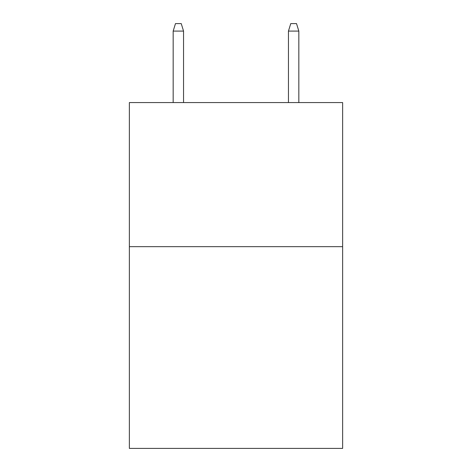 <?xml version="1.0" encoding="UTF-8"?>
<svg xmlns="http://www.w3.org/2000/svg" width="472" height="472" viewBox="0 0 472 472"><rect width="100%" height="100%" fill="white"/><g stroke="black" fill="none" stroke-linecap="round" stroke-linejoin="round"><path stroke-width="0.71" d="M342.631 246.661L342.631 448.4L129.369 448.4L129.369 102.566L342.631 102.566L342.631 246.661L129.369 246.661M183.549 102.566L183.549 31.093L173.171 31.093L173.171 102.566M173.171 31.093L175.478 23.6L181.242 23.6L183.549 31.093M288.451 31.093L290.758 23.6L296.522 23.6L298.829 31.093L288.451 31.093L288.451 102.566M298.829 31.093L298.829 102.566"/></g></svg>
